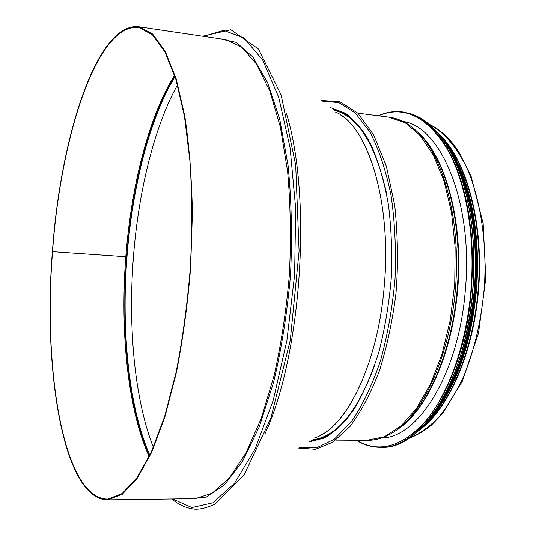 <?xml version="1.0" encoding="UTF-8"?>
<svg xmlns="http://www.w3.org/2000/svg" width="536" height="536" viewBox="0 0 536 536"><rect width="100%" height="100%" fill="white"/><g stroke="black" fill="none" stroke-linecap="round" stroke-linejoin="round"><path stroke-width="0.8" d="M314.652 437.845C345.874 428.659 378.168 364.078 384.292 285.494C391.97 201.523 367.448 124.861 335.549 112.118M312.856 439.714C336.608 436.686 357.204 411.943 374.651 365.492M386.302 192.364C375.086 143.467 357.767 116.131 334.337 110.349M320.334 435.353C349.774 421.289 378.517 358.973 384.292 285.494C391.454 206.561 370.242 132.787 340.729 115.073M286.526 113.773C312.126 197.288 301.701 353.84 265.26 433.222M175.038 76.641C149.497 118.309 132.325 187.185 126.978 256.824C121.223 330.913 128.761 407.628 149.839 455.232M177.51 84.922C154.107 126.985 138.469 191.62 133.404 257.267C127.97 327.422 134.529 399.387 153.383 447.352M439.748 134.797C466.099 159.849 483.264 220.778 478.876 285.541C474.541 350.303 449.356 408.358 419.896 429.651M445.396 141.806C468.424 169.443 482.454 226.205 478.46 285.514C474.461 344.815 452.947 399.166 426.428 423.46M330.725 107.676L345.553 113.331C355.12 120.587 363.844 131.554 371.716 146.228C378.878 162.917 384.459 182.454 388.459 204.846C391.374 228.45 392.298 253.066 391.226 278.707C388.982 304.281 384.882 328.628 378.939 351.757C372.078 373.558 364.004 392.359 354.732 408.151C345.01 421.865 334.92 431.802 324.474 437.952L309.051 441.932M385.612 437.483L384.801 437.329M406 122.483L406.811 122.436M402.998 121.471C441.021 126.215 473.63 203.352 465.295 290.639C458.803 373.605 418.093 437.925 381.699 437.939M126.61 256.764L125.806 256.744L126.61 256.757M52.407 251.672C42.733 369.974 63.355 500.088 107.917 499.867L122.215 494.339L136.968 478.715L151.46 452.753L164.887 416.914L176.404 372.513C182.897 339.301 187.647 304.254 190.662 267.377L192.397 212.826C191.687 177.396 189.148 145.102 184.766 115.95L176.163 78.792L165.202 51.302L152.639 34.023L139.186 26.8C96.936 21.179 60.28 137.893 52.407 251.665L125.806 256.737L52.441 251.672M52.562 251.699C42.913 369.652 63.483 499.311 107.87 499.09L122.128 493.582L136.834 478.005L151.279 452.123L164.659 416.405L176.136 372.145C182.609 339.04 187.345 304.113 190.347 267.357C192.203 230.534 192.102 195.312 190.032 161.704L184.471 116.426L175.895 79.395L164.981 51.985L152.452 34.76L139.038 27.564C96.956 21.963 60.407 138.261 52.562 251.699M429.912 124.721C444.203 132.352 457.248 147.527 467.56 169.517C480.578 200.323 486.936 242.5 484.443 285.916C481.616 318.947 474.809 348.849 464.029 375.622C456.391 392.097 447.888 406.047 438.515 417.484C428.84 427.306 418.938 434.254 408.8 438.314M333.044 109.384C346.022 111.702 357.76 121.739 368.259 139.507M349.7 415.427C337.164 431.333 324.421 439.701 311.47 440.518M321.835 101.09L338.826 102.624L355.241 112.969L370.088 132.292C378.918 149.477 385.907 170.455 391.039 195.225C394.851 221.656 396.184 249.495 395.045 278.74C392.426 307.912 387.528 335.435 380.352 361.304C372.071 385.384 362.43 405.497 351.442 421.651L334.196 439.286L316.541 447.821L299.45 447.527M388.768 117.15L405.363 122.918L420.237 135.595L433.39 155.165L444.036 181.041L451.466 212.162L455.138 247.002L454.742 283.658L450.274 320.052L442.019 354.122L430.522 384.031L416.539 408.332L400.901 426.053L384.473 436.719L366.798 440.311M357.813 113.19L389.572 117.25C399.045 118.57 408.01 123.166 416.465 131.039C442.857 155.273 460.283 217.321 455.828 283.732C451.439 350.149 425.932 409.437 396.553 430.093C387.126 436.82 377.632 440.224 368.065 440.317L335.838 440.096M419.728 134.322C445.322 158.911 461.972 219.552 457.597 284.114C453.275 348.675 428.646 406.509 399.997 427.447M417.484 132.024C444.505 155.005 462.648 217.254 458.092 284.147C453.63 351.04 427.313 410.268 397.471 429.423M386.798 437.276L386.222 437.282M407.166 122.69L407.521 122.744M378.423 115.823C403.521 105.21 426.361 116.091 446.95 148.465C465.797 181.248 475.593 236.195 470.849 291.39C466.233 344.407 448.672 393.263 426.174 420.452C402.201 446.97 379.006 453.563 356.594 440.237M378.208 115.796C386.288 112.158 394.496 110.892 402.824 111.997L411.42 114.148L419.876 118.181L428.07 124.124L435.895 131.97L443.245 141.692L449.999 153.222L456.042 166.468L461.275 181.282L465.603 197.496L468.933 214.903L471.198 233.274L472.363 252.342L472.383 271.826L471.265 291.43C464.223 381.31 419.393 449.577 380.506 447.292C372.018 447.319 363.978 444.974 356.38 440.237M403.193 112.051L412.7 114.315L421.162 118.349L429.37 124.285L437.209 132.137L444.572 141.852L451.332 153.383L457.389 166.616L462.628 181.423L466.963 197.63L470.3 215.03L472.571 233.395L473.737 252.449L473.764 271.926L472.638 291.524C465.61 381.351 420.727 449.577 381.779 447.292L380.453 447.292M450.253 151.333C468.303 183.989 477.529 237.93 472.732 291.517C467.479 343.409 454.072 384.459 432.519 414.67M450.193 151.058C469.074 182.769 478.99 237.234 474.119 291.457C468.699 344.266 454.796 385.424 432.418 414.938M444.17 141.136C466.936 171.085 480.022 231.09 474.534 291.497C469.871 347.676 449.805 399.086 425.122 423.956M437.919 132.888C464.652 159.668 481.435 224.865 475.298 291.544C470.179 353.961 445.939 409.651 417.832 431.299M451.56 151.427C470.38 183.165 480.249 237.475 475.392 291.544C469.992 344.172 456.136 385.243 433.825 414.75M174.575 75.201C148.66 116.727 131.206 186.354 125.806 256.737C119.997 331.576 127.709 409.115 149.182 456.598M172.672 498.976L191.881 507.565L212.886 502.822L234.513 483.318L255.243 448.666L273.293 400.057L286.901 340.514L294.626 274.754L295.684 208.544L290.097 147.715L278.653 97.137L262.7 60.045L243.847 37.828L223.659 30.344L203.486 36.301M188.37 498.761L205.992 497.328L224.336 485.04L242.473 461.409L259.29 426.736L273.615 382.302C281.594 348.527 287.236 312.595 290.552 274.512C292.321 236.329 291.49 199.962 288.067 165.416L279.772 119.468L267.699 82.846L252.865 57.004L236.309 42.378L219.03 38.599M107.917 499.867L195.238 498.668L193.449 498.688L195.238 498.668L212.082 493.261L229.267 478.092L245.97 452.954L261.26 418.321L274.164 375.441C281.32 343.395 286.412 309.567 289.433 273.963C291.108 238.286 290.505 204.109 287.611 171.446L280.449 127.354L269.836 91.133L256.57 64.153L241.528 47.001L225.542 39.563L224.296 39.383M429.725 124.553C438.24 128.64 446.18 135.266 453.536 144.439L458.816 151.876L471.09 176.317L483.157 223.539L485.804 278.264L478.501 333.171L462.374 381.203L442.146 414L431.353 425.182C423.889 431.205 416.305 435.627 408.593 438.455M298.559 448.049L315.476 449.275L332.943 442.12L350.015 426.422C360.956 411.829 370.724 393.377 379.32 371.08C386.945 346.946 392.52 320.876 396.03 292.884C398.282 264.992 397.866 235.934 394.784 205.717L386.416 166.354L373.713 134.951L357.787 113.163L339.797 101.672L321.031 100.493M407.956 122.804L404.445 122.228M386.811 437.269L383.247 437.376M378.155 115.789C386.248 112.151 394.469 110.892 402.824 111.997L412.733 114.322L421.229 118.369L429.463 124.325L437.322 132.184L444.686 141.913L451.459 153.443L457.516 166.676L462.756 181.483L467.091 197.684L470.427 215.077L472.705 233.428L473.871 252.476L473.891 271.94L472.772 291.524C465.73 381.29 420.921 449.53 381.779 447.292L380.506 447.292C371.991 447.319 363.931 444.967 356.326 440.237M437.456 132.338C464.538 158.857 481.609 224.403 475.432 291.55C470.273 354.43 445.711 410.395 417.296 431.775M456.464 160.566C472.712 192.303 480.698 242.125 476.303 291.484C471.573 338.96 459.439 377.25 439.909 406.362M149.551 455.835C128.466 408.191 120.888 331.127 126.664 256.778C132.024 186.897 149.276 117.706 174.837 76.005M202.635 36.18L230.889 29.701L258.412 48.97L281.132 94.966L295.691 165.088L299.095 251.123L290.298 340.139L270.841 418.167L244.289 474.561L214.688 504.369C206.836 507.78 200.317 509.388 195.131 509.2C186.763 508.389 178.99 504.986 171.815 498.989M139.186 26.8L224.289 39.376"/></g></svg>
